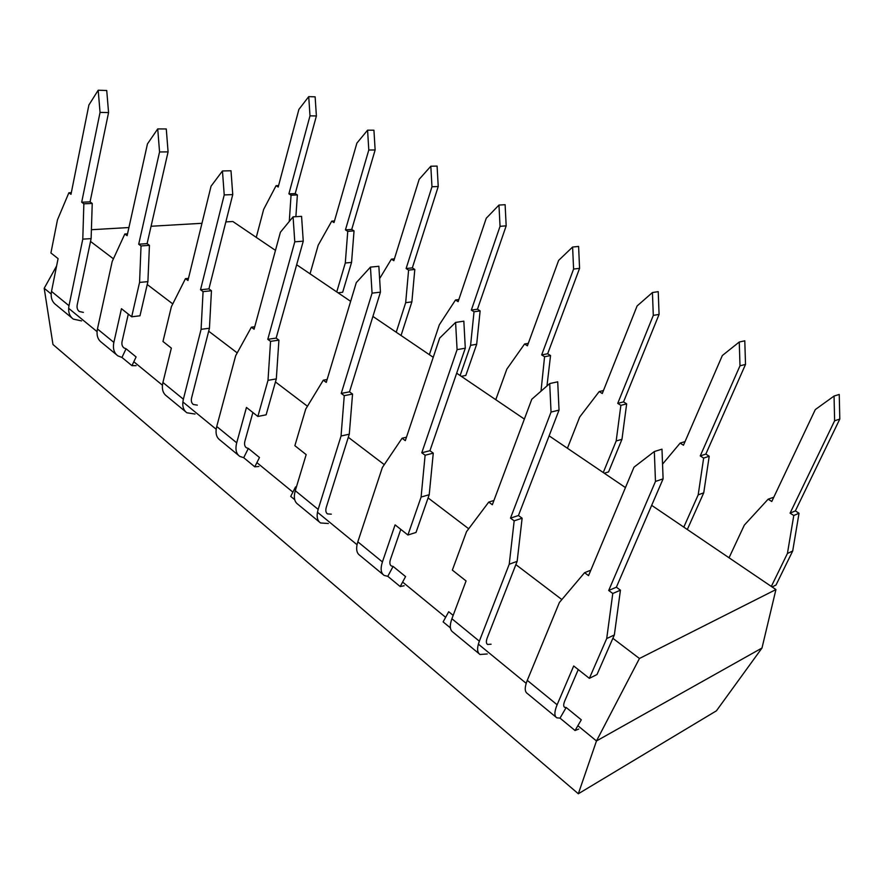 <?xml version="1.0" encoding="UTF-8"?>
<svg xmlns="http://www.w3.org/2000/svg" width="884" height="884" viewBox="0 0 884 884"><rect width="100%" height="100%" fill="white"/><g stroke="black" fill="none" stroke-linecap="round" stroke-linejoin="round"><path stroke-width="1.33" d="M295.886 216.69L297.378 194.944L295.223 193.585L316.395 115.959L315.135 96.831L308.726 96.632L298.902 109.395L278.195 187.032L276.073 185.684L263.664 209.375L256.272 237.376M289.278 221.464L291.046 195.209L288.891 193.839L309.997 115.848L308.726 96.632M297.378 194.944L291.046 195.209M295.223 193.585L288.891 193.839M316.395 115.959L309.997 115.848M278.582 185.596L276.073 185.684M334.472 220.967L331.732 221.144L318.196 245.211L310.052 273.819M338.053 292.803L342.672 292.261L351.556 262.415L354.042 230.901L351.733 229.442L375.136 149.971L373.932 130.213L367.578 130.18L356.893 143.109L334.008 222.58L331.732 221.144M375.136 149.971L368.794 150.026L367.578 130.18M351.733 229.442L345.445 229.873L368.794 150.026M354.042 230.901L347.755 231.343L345.445 229.873M351.556 262.415L345.29 263.012L347.755 231.343M336.749 291.919L345.29 263.012M394.397 258.857L391.391 259.145L379.612 278.626M401.049 335.5L411.867 301.875L414.806 269.454L412.331 267.885L438.232 186.502L437.094 166.082L430.817 166.225L419.171 179.308L393.833 260.703L391.391 259.145M438.232 186.502L431.978 186.756L430.817 166.225M412.331 267.885L406.121 268.526L431.978 186.756M414.806 269.454L408.596 270.106L406.121 268.526M411.867 301.875L405.679 302.682L408.596 270.106M396.231 332.229L405.679 302.682M458.84 299.543L455.503 299.996L439.326 324.793L429.359 354.683M461.315 376.341L465.824 375.457L476.675 344.274L480.134 310.903L477.471 309.212L506.178 225.851L505.118 204.712L498.963 205.066L486.233 218.282L458.122 301.665L455.503 299.996M506.178 225.851L500.046 226.315L498.963 205.066M477.471 309.212L471.349 310.085L500.046 226.315M480.134 310.903L474.023 311.787L471.349 310.085M476.675 344.274L470.586 345.324L474.023 311.787M460.122 375.534L470.586 345.324M528.312 343.335L524.577 343.998L506.83 369.136L495.78 399.701M546.975 385.965L550.544 355.578L547.66 353.755L579.572 268.349L578.6 246.437L572.6 247.034L558.644 260.382L527.405 345.799L524.577 343.998M579.572 268.349L573.594 269.067L572.6 247.034M547.66 353.755L541.682 354.904L573.594 269.067M550.544 355.578L544.566 356.738L541.682 354.904M541.008 391.192L544.566 356.738M603.463 390.551L599.219 391.557L579.705 417.016L567.429 448.254M604.291 473.238L608.579 471.89L621.96 439.315L626.657 403.866L623.54 401.888L659.077 314.395L658.226 291.654L652.436 292.538L637.088 305.974L602.28 393.513L599.219 391.557M659.077 314.395L653.298 315.4L652.436 292.538M623.54 401.888L617.739 403.358L653.298 315.4M626.657 403.866L620.866 405.347L617.739 403.358M621.96 439.315L616.181 440.972L620.866 405.347M603.264 472.542L616.181 440.972M685.034 441.602L680.139 443.105L662.547 464.133M687.31 529.505L703.741 492.819L709.211 456.243L705.83 454.1L745.51 364.44L744.792 340.815L739.256 342.02L722.339 355.523L683.465 445.227L680.139 443.105M745.51 364.44L739.996 365.788L739.256 342.02M705.83 454.1L700.25 455.923L739.996 365.788M709.211 456.243L703.642 458.089L700.25 455.923M703.741 492.819L698.194 494.852L703.642 458.089M683.796 527.118L698.194 494.852M773.787 497.217L768.152 499.184L744.306 525.151L729.046 557.782M772.108 586.976L776.03 585.009L792.694 551.008L799.037 513.239L795.357 510.897L839.8 419.038L839.247 394.452L834.054 396.054L815.313 409.568L771.765 501.493L768.152 499.184M839.8 419.038L834.618 420.795L834.054 396.054M795.357 510.897L790.075 513.151L834.618 420.795M799.037 513.239L793.777 515.505L790.075 513.151M792.694 551.008L787.423 553.483L793.777 515.505M771.323 586.446L787.423 553.483M578.335 793.766L596.479 740.958L577.86 725.698L596.479 740.958L639.441 658.492L775.931 589.562L761.997 648.005L596.479 740.958L761.997 648.005L716.427 710.813L578.335 793.766L52.974 344.506L44.2 288.294L51.184 294.007L44.2 288.294L56.609 265.974M526.19 683.343L478.354 644.138L526.19 683.343M445.635 617.319L402.618 582.059L445.635 617.319M357.037 544.71L317.444 512.256L357.037 544.71M292.902 492.134L256.901 462.63L292.902 492.134M216.182 429.248L182.866 401.944L216.182 429.248M162.446 385.203L133.815 361.744L162.446 385.203M97.063 331.622L68.643 308.328L97.063 331.622M91.395 229.718L128.92 227.542M151.076 226.26L201.961 223.298M225.84 221.906L232.857 221.508L275.465 250.382M639.441 658.492L612.877 638.314M561.87 599.562L515.869 564.611M468.697 528.765L428.099 497.924M384.286 464.63L348.307 437.293M307.455 406.253L275.454 381.943M237.221 352.893L208.679 331.202M172.778 303.919L147.241 284.515M113.428 258.824L90.522 241.431M775.931 589.562L651.674 505.35M625.452 487.581L549.119 435.845M524.367 419.071L456.674 373.192M433.237 357.313L372.915 316.428M350.65 301.345L296.659 264.747M71.869 317.92L55.946 304.792C51.968 301.853 50.487 297.4 51.504 291.4L58.079 258.625L50.918 252.968L57.471 219.84L68.875 192.767L71.317 192.679M81.571 320.903L73.328 319.124C69.372 316.218 67.924 311.743 68.996 305.698L82.787 239.144L83.858 203.806L81.693 202.215L100.047 112.423L98.19 90.234L88.886 105.019L70.985 194.325L68.875 192.767M83.383 312.383L79.372 311.511C77.394 310.063 76.676 307.842 77.217 304.836L91.118 238.614L92.234 203.453L90.069 201.872L108.566 112.566L106.732 90.488L98.19 90.234M82.787 239.144L91.118 238.614M83.858 203.806L92.234 203.453M81.693 202.215L90.069 201.872M100.047 112.423L108.566 112.566M606.711 638.557L614.347 634.955L597.009 674.525L589.363 678.348L606.711 638.557L612.778 593.484L608.7 590.479L655.475 481.437L654.326 451.536L634.005 467.172L588.545 575.628L584.567 572.699L559.395 602.479L527.273 680.36C524.543 687.31 524.577 691.697 527.361 693.52L555.892 717.046M560.014 718.128L566.18 707.498L581.296 719.819L575.053 730.515L560.014 718.128L556.832 717.83C554.169 716.106 554.257 711.753 557.119 704.758L573.705 665.984L589.363 678.348M578.722 729.079L575.053 730.515M566.18 707.498L564.666 707.344C563.329 706.482 563.384 704.316 564.81 700.835L578.258 669.575M487.25 653.972L480.012 654.48C477.051 652.491 476.83 648.06 479.349 641.176L509.228 564.235L514.179 520.842L510.499 518.135L551.052 412.066L549.704 383.568L531.781 399.259L492.333 504.742L488.742 502.101L466.52 531.671L452.354 570.114L466.067 580.943L451.901 618.745C449.492 625.585 449.823 630.038 452.884 632.104L478.951 653.607M453.161 615.375L448.707 611.739L443.127 621.894L450.398 627.872M491.084 644.226L487.57 644.458C486.089 643.475 485.979 641.265 487.25 637.839L517.151 561.329L522.124 518.201L518.455 515.516L559.031 410.11L557.716 381.822L549.704 383.568M421.104 497.051L429.215 494.72L416.01 532.455L407.922 535.008L421.104 497.051L425.116 455.227L421.779 452.774L457.083 349.633L455.591 322.428L439.679 338.075L405.314 440.641L402.065 438.243L382.352 467.514L357.821 541.826C355.777 548.5 356.44 553.008 359.799 555.351L382.96 574.445M387.789 576.324L393.104 566.423L405.568 576.589L400.209 586.545L387.789 576.324L384.153 575.429C380.86 573.152 380.286 568.655 382.418 561.937L395.082 524.864L407.922 535.008M404.154 585.749L400.209 586.545M393.104 566.423L391.358 565.981C389.711 564.854 389.435 562.611 390.507 559.274L400.795 529.372M328.34 523.505L320.527 522.963C317.058 520.521 316.273 516.002 318.163 509.394L341.047 436.022L344.263 395.656L341.235 393.424L372.065 293.145L370.451 267.112L356.274 282.659L326.251 382.385L323.279 380.197L305.72 409.093L294.869 445.691L306.173 454.619L295.278 490.697C293.477 497.25 294.339 501.781 297.864 504.278L319.268 521.925M296.251 487.482L295.565 486.918L290.714 496.399L294.703 499.681M331.301 514.168L327.5 513.902C325.765 512.687 325.378 510.433 326.329 507.151L349.291 434.177L352.55 394.054L349.523 391.833L380.44 292.151L378.86 266.283L370.451 267.112M268.007 380.341L276.316 378.904L266.128 414.828L257.863 416.452L268.007 380.341L270.548 341.346L267.786 339.312L294.781 241.807L293.079 216.845L280.394 232.249L254.073 329.213L251.365 327.213L235.674 355.688L216.735 426.486C215.199 432.873 216.293 437.403 220.005 440.066L238.459 455.293M243.708 457.702L248.349 448.431L259.476 457.503L254.791 466.818L243.708 457.702L239.796 456.398C236.127 453.768 235.1 449.238 236.702 442.807L246.459 407.447L257.863 416.452M258.879 466.476L254.791 466.818M248.349 448.431L246.47 447.812C244.636 446.508 244.128 444.254 244.934 441.05L252.89 412.53M195.021 414.043L186.9 412.784C183.132 410.043 181.949 405.524 183.375 399.203L201.088 329.323L203.066 291.632L200.524 289.753L224.227 194.933L222.459 170.966L211.055 186.181L187.949 280.493L185.452 278.659L171.385 306.682L162.976 341.5L171.341 348.108L162.921 382.485C161.562 388.761 162.8 393.281 166.612 396.043L185.518 411.635M162.722 390.253L163.021 391.258M197.331 405.126L193.386 404.507C191.496 403.148 190.911 400.894 191.629 397.756L209.442 328.24L211.453 290.748L208.922 288.891L232.746 194.59L231 170.767L222.459 170.966M139.561 282.416L147.904 281.631L139.981 315.809L131.683 316.781L139.561 282.416L141.042 245.94L138.7 244.216L159.551 151.96L157.728 128.909L147.451 143.915L127.119 235.674L124.821 233.984L112.18 261.542L97.45 328.958C96.301 335.069 97.682 339.567 101.594 342.439L116.467 354.694M121.97 357.456L126.058 348.76L136.092 356.937L131.959 365.678L121.97 357.456L117.904 355.876C114.003 353.036 112.666 348.528 113.87 342.384L121.451 308.693L131.683 316.781M136.103 365.667L131.959 365.678M126.058 348.76L124.125 348.009C122.169 346.594 121.495 344.362 122.114 341.301L128.302 314.107M124.821 233.984L127.528 233.818M157.728 128.909L166.28 128.965L168.082 151.882L159.551 151.96M138.7 244.216L147.098 243.63L168.082 151.882M141.042 245.94L149.44 245.343L147.098 243.63M147.904 281.631L149.44 245.343M185.452 278.659L188.469 278.372M224.227 194.933L232.746 194.59M200.524 289.753L208.922 288.891M203.066 291.632L211.453 290.748M201.088 329.323L209.442 328.24M251.365 327.213L254.747 326.771M293.079 216.845L301.577 216.359L303.256 241.166L294.781 241.807M267.786 339.312L276.139 338.108L303.256 241.166M270.548 341.346L278.913 340.141L276.139 338.108M276.316 378.904L278.913 340.141M323.279 380.197L327.113 379.512M372.065 293.145L380.44 292.151M341.235 393.424L349.523 391.833M344.263 395.656L352.55 394.054M341.047 436.022L349.291 434.177M402.065 438.243L406.474 437.193M455.591 322.428L463.835 321.168L465.293 348.197L457.083 349.633M421.779 452.774L429.944 450.707L465.293 348.197M425.116 455.227L433.271 453.149L429.944 450.707M429.215 494.72L433.271 453.149M488.742 502.101L493.913 500.499M551.052 412.066L559.031 410.11M510.499 518.135L518.455 515.516M514.179 520.842L522.124 518.201M509.228 564.235L517.151 561.329M584.567 572.699L590.821 570.191M654.326 451.536L661.983 449.171L663.099 478.852L655.475 481.437M608.7 590.479L616.369 587.208L663.099 478.852M612.778 593.484L620.435 590.181L616.369 587.208M614.347 634.955L620.435 590.181M51.504 291.4L68.996 305.698M527.273 680.36L557.119 704.758M451.901 618.745L479.349 641.176M357.821 541.826L382.418 561.937M295.278 490.697L318.163 509.394M216.735 426.486L236.702 442.807M162.921 382.485L183.375 399.203M97.45 328.958L113.87 342.384M79.372 311.511L78.643 310.914M391.358 565.981L390.761 565.495M327.5 513.902L326.87 513.383M246.47 447.812L245.807 447.26M193.386 404.507L192.69 403.944M124.125 348.009L123.406 347.423"/></g></svg>
